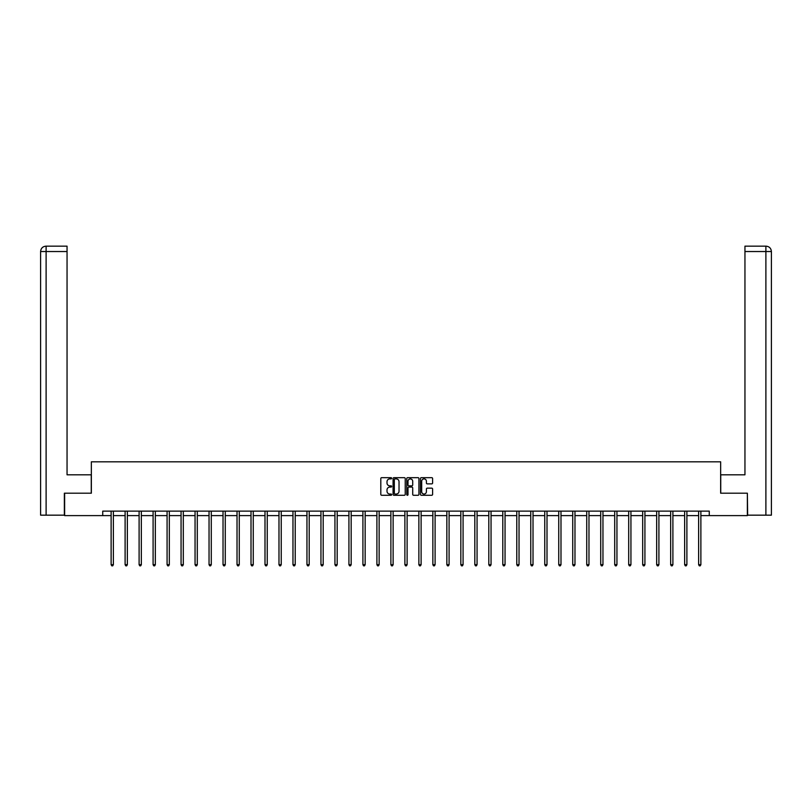 <?xml version="1.0" encoding="UTF-8"?>
<svg xmlns="http://www.w3.org/2000/svg" width="812" height="812" viewBox="0 0 812 812"><rect width="100%" height="100%" fill="white"/><g stroke="black" fill="none" stroke-linecap="round" stroke-linejoin="round"><path stroke-width="1.22" d="M391.658 478.288A0.619 0.619 0 0 0 391.039 477.669L381.681 477.669A0.883 0.883 0 0 0 380.808 478.552L380.808 494.386A0.883 0.883 0 0 0 381.681 495.269L391.039 495.269A0.619 0.619 0 0 0 391.658 494.65A0.619 0.619 0 0 0 391.039 494.041L389.831 494.041A2.812 2.812 0 0 1 387.009 491.219L387.009 489.9A2.812 2.812 0 0 1 389.831 487.088L391.039 487.088A0.619 0.619 0 0 0 391.658 486.469A0.619 0.619 0 0 0 391.039 485.85L389.831 485.85A2.812 2.812 0 0 1 387.009 483.038L387.009 481.719A2.812 2.812 0 0 1 389.831 478.897L391.039 478.897A0.619 0.619 0 0 0 391.658 478.288M431.72 483.871A0.883 0.883 0 0 0 432.603 482.988L432.603 478.552A0.883 0.883 0 0 0 431.72 477.669L421.337 477.669A0.883 0.883 0 0 0 420.454 478.552L420.454 494.386A0.883 0.883 0 0 0 421.337 495.269L431.72 495.269A0.883 0.883 0 0 0 432.603 494.386L432.603 489.017A0.883 0.883 0 0 0 431.72 488.144L427.274 488.144A0.883 0.883 0 0 0 426.401 489.017L426.401 491.686A2.355 2.355 0 0 1 424.047 494.041A2.355 2.355 0 0 1 421.692 491.686L421.692 481.252A2.355 2.355 0 0 1 424.047 478.897A2.355 2.355 0 0 1 426.401 481.252L426.401 482.988A0.883 0.883 0 0 0 427.274 483.871L431.72 483.871M67.051 246.158L45.99 246.158L67.051 246.158L67.051 251.537L46.111 251.537L46.111 515.163L64.361 515.163L64.361 493.199L91.35 493.199L91.35 461.815L720.65 461.815L720.65 493.199L747.365 493.199L747.365 515.61L709.262 515.61L709.262 511.124L102.738 511.124L102.738 515.61L111.122 515.61M64.635 493.199L64.635 515.61L102.738 515.61M405.229 478.552A0.883 0.883 0 0 0 404.346 477.669L393.962 477.669A0.883 0.883 0 0 0 393.079 478.552L393.079 494.386A0.883 0.883 0 0 0 393.962 495.269L404.346 495.269A0.883 0.883 0 0 0 405.229 494.386L405.229 478.552M407.654 477.669L418.038 477.669A0.883 0.883 0 0 1 418.921 478.552L418.921 494.386A0.883 0.883 0 0 1 418.038 495.269L413.592 495.269A0.883 0.883 0 0 1 412.709 494.386L412.709 487.961A0.883 0.883 0 0 0 411.826 487.088L408.883 487.088A0.883 0.883 0 0 0 408 487.961L408 494.65A0.619 0.619 0 0 1 407.391 495.269A0.619 0.619 0 0 1 406.771 494.65L406.771 478.552A0.883 0.883 0 0 1 407.654 477.669M113.365 515.61L125.109 515.61M127.352 515.61L139.106 515.61M141.339 515.61L153.092 515.61M155.336 515.61L167.079 515.61M169.322 515.61L181.066 515.61M183.309 515.61L195.053 515.61M197.296 515.61L209.039 515.61M211.282 515.61L223.026 515.61M225.269 515.61L237.023 515.61M239.266 515.61L251.009 515.61M253.253 515.61L264.996 515.61M267.239 515.61L278.983 515.61M281.226 515.61L292.97 515.61M295.213 515.61L306.956 515.61M309.199 515.61L320.953 515.61M323.186 515.61L334.94 515.61M337.183 515.61L348.927 515.61M351.17 515.61L362.913 515.61M365.156 515.61L376.9 515.61M379.143 515.61L390.887 515.61M393.13 515.61L404.883 515.61M407.116 515.61L418.87 515.61M421.113 515.61L432.857 515.61M435.1 515.61L446.844 515.61M449.087 515.61L460.83 515.61M463.073 515.61L474.817 515.61M477.06 515.61L488.814 515.61M491.047 515.61L502.801 515.61M505.044 515.61L516.787 515.61M519.03 515.61L530.774 515.61M533.017 515.61L544.761 515.61M547.004 515.61L558.747 515.61M560.99 515.61L572.734 515.61M574.977 515.61L586.731 515.61M588.974 515.61L600.718 515.61M602.961 515.61L614.704 515.61M616.947 515.61L628.691 515.61M630.934 515.61L642.678 515.61M644.921 515.61L656.664 515.61M658.908 515.61L670.661 515.61M672.894 515.61L684.648 515.61M686.891 515.61L698.635 515.61M700.878 515.61L709.262 515.61M394.936 478.897A0.619 0.619 0 0 0 394.317 479.516L394.317 493.422A0.619 0.619 0 0 0 394.936 494.041L396.205 494.041A2.812 2.812 0 0 0 399.027 491.219L399.027 481.719A2.812 2.812 0 0 0 396.205 478.897L394.936 478.897M412.709 481.293A2.355 2.355 0 0 0 410.354 478.948A2.355 2.355 0 0 0 408 481.293L408 484.977A0.883 0.883 0 0 0 408.883 485.85L411.826 485.85A0.883 0.883 0 0 0 412.709 484.977L412.709 481.293M113.487 511.124L113.426 511.255A0.893 0.893 0 0 0 113.365 511.59L113.365 564.675L111.122 564.675L111.122 511.59A0.893 0.893 0 0 0 111.061 511.255L111.011 511.124M113.365 564.675L112.695 565.842L111.792 565.842L111.122 564.675M91.259 493.199L91.259 474.807L67.051 474.807L67.051 251.537M46.111 515.163L40.6 515.163L40.6 251.537C40.925 248.269 42.711 246.472 45.969 246.158L45.99 246.158C42.711 246.483 40.915 248.269 40.6 251.537L40.6 461.358M46.111 246.158L47.329 246.158L46.111 246.158L46.111 251.537L40.6 251.537M720.741 493.199L720.741 474.807L744.949 474.807L744.949 246.158L766.01 246.158L744.949 246.158M771.4 515.163L771.4 461.358L771.4 515.163L747.639 515.163L747.365 493.199M765.889 246.158L764.671 246.158L765.889 246.158L765.889 251.537L744.949 251.537M765.889 515.163L765.889 251.537L771.4 251.537L771.4 461.358L771.4 251.537C771.075 248.269 769.289 246.472 766.031 246.158M127.474 511.124L127.423 511.255A0.893 0.893 0 0 0 127.352 511.59L127.352 564.675L125.109 564.675L125.109 511.59A0.893 0.893 0 0 0 125.048 511.255L124.997 511.124M127.352 564.675L126.682 565.842L125.789 565.842L125.109 564.675M141.461 511.124L141.41 511.255A0.893 0.893 0 0 0 141.339 511.59L141.339 564.675L139.106 564.675L139.106 511.59A0.893 0.893 0 0 0 139.035 511.255L138.984 511.124M141.339 564.675L140.669 565.842L139.776 565.842L139.106 564.675M155.447 511.124L155.396 511.255A0.893 0.893 0 0 0 155.336 511.59L155.336 564.675L153.092 564.675L153.092 511.59A0.893 0.893 0 0 0 153.021 511.255L152.971 511.124M155.336 564.675L154.656 565.842L153.762 565.842L153.092 564.675M169.434 511.124L169.383 511.255A0.893 0.893 0 0 0 169.322 511.59L169.322 564.675L167.079 564.675L167.079 511.59A0.893 0.893 0 0 0 167.008 511.255L166.957 511.124M169.322 564.675L168.642 565.842L167.749 565.842L167.079 564.675M183.421 511.124L183.37 511.255A0.893 0.893 0 0 0 183.309 511.59L183.309 564.675L181.066 564.675L181.066 511.59A0.893 0.893 0 0 0 181.005 511.255L180.944 511.124M183.309 564.675L182.639 565.842L181.736 565.842L181.066 564.675M197.417 511.124L197.357 511.255A0.893 0.893 0 0 0 197.296 511.59L197.296 564.675L195.053 564.675L195.053 511.59A0.893 0.893 0 0 0 194.992 511.255L194.941 511.124M197.296 564.675L196.626 565.842L195.722 565.842L195.053 564.675M211.404 511.124L211.353 511.255A0.893 0.893 0 0 0 211.282 511.59L211.282 564.675L209.039 564.675L209.039 511.59A0.893 0.893 0 0 0 208.978 511.255L208.928 511.124M211.282 564.675L210.612 565.842L209.719 565.842L209.039 564.675M225.391 511.124L225.34 511.255A0.893 0.893 0 0 0 225.269 511.59L225.269 564.675L223.026 564.675L223.026 511.59A0.893 0.893 0 0 0 222.965 511.255L222.914 511.124M225.269 564.675L224.599 565.842L223.706 565.842L223.026 564.675M239.378 511.124L239.327 511.255A0.893 0.893 0 0 0 239.266 511.59L239.266 564.675L237.023 564.675L237.023 511.59A0.893 0.893 0 0 0 236.952 511.255L236.901 511.124M239.266 564.675L238.586 565.842L237.693 565.842L237.023 564.675M253.364 511.124L253.314 511.255A0.893 0.893 0 0 0 253.253 511.59L253.253 564.675L251.009 564.675L251.009 511.59A0.893 0.893 0 0 0 250.938 511.255L250.888 511.124M253.253 564.675L252.573 565.842L251.679 565.842L251.009 564.675M267.351 511.124L267.3 511.255A0.893 0.893 0 0 0 267.239 511.59L267.239 564.675L264.996 564.675L264.996 511.59A0.893 0.893 0 0 0 264.935 511.255L264.874 511.124M267.239 564.675L266.569 565.842L265.666 565.842L264.996 564.675M281.348 511.124L281.287 511.255A0.893 0.893 0 0 0 281.226 511.59L281.226 564.675L278.983 564.675L278.983 511.59A0.893 0.893 0 0 0 278.922 511.255L278.871 511.124M281.226 564.675L280.556 565.842L279.653 565.842L278.983 564.675M295.335 511.124L295.284 511.255A0.893 0.893 0 0 0 295.213 511.59L295.213 564.675L292.97 564.675L292.97 511.59A0.893 0.893 0 0 0 292.909 511.255L292.858 511.124M295.213 564.675L294.543 565.842L293.65 565.842L292.97 564.675M309.321 511.124L309.27 511.255A0.893 0.893 0 0 0 309.199 511.59L309.199 564.675L306.956 564.675L306.956 511.59A0.893 0.893 0 0 0 306.895 511.255L306.845 511.124M309.199 564.675L308.53 565.842L307.636 565.842L306.956 564.675M323.308 511.124L323.257 511.255A0.893 0.893 0 0 0 323.186 511.59L323.186 564.675L320.953 564.675L320.953 511.59A0.893 0.893 0 0 0 320.882 511.255L320.831 511.124M323.186 564.675L322.516 565.842L321.623 565.842L320.953 564.675M337.295 511.124L337.244 511.255A0.893 0.893 0 0 0 337.183 511.59L337.183 564.675L334.94 564.675L334.94 511.59A0.893 0.893 0 0 0 334.869 511.255L334.818 511.124M337.183 564.675L336.503 565.842L335.61 565.842L334.94 564.675M351.281 511.124L351.231 511.255A0.893 0.893 0 0 0 351.17 511.59L351.17 564.675L348.927 564.675L348.927 511.59A0.893 0.893 0 0 0 348.866 511.255L348.805 511.124M351.17 564.675L350.5 565.842L349.596 565.842L348.927 564.675M365.278 511.124L365.217 511.255A0.893 0.893 0 0 0 365.156 511.59L365.156 564.675L362.913 564.675L362.913 511.59A0.893 0.893 0 0 0 362.852 511.255L362.791 511.124M365.156 564.675L364.486 565.842L363.583 565.842L362.913 564.675M379.265 511.124L379.204 511.255A0.893 0.893 0 0 0 379.143 511.59L379.143 564.675L376.9 564.675L376.9 511.59A0.893 0.893 0 0 0 376.839 511.255L376.788 511.124M379.143 564.675L378.473 565.842L377.58 565.842L376.9 564.675M393.252 511.124L393.201 511.255A0.893 0.893 0 0 0 393.13 511.59L393.13 564.675L390.887 564.675L390.887 511.59A0.893 0.893 0 0 0 390.826 511.255L390.775 511.124M393.13 564.675L392.46 565.842L391.567 565.842L390.887 564.675M407.238 511.124L407.188 511.255A0.893 0.893 0 0 0 407.116 511.59L407.116 564.675L404.883 564.675L404.883 511.59A0.893 0.893 0 0 0 404.812 511.255L404.762 511.124M407.116 564.675L406.447 565.842L405.553 565.842L404.883 564.675M421.225 511.124L421.174 511.255A0.893 0.893 0 0 0 421.113 511.59L421.113 564.675L418.87 564.675L418.87 511.59A0.893 0.893 0 0 0 418.799 511.255L418.748 511.124M421.113 564.675L420.433 565.842L419.54 565.842L418.87 564.675M435.212 511.124L435.161 511.255A0.893 0.893 0 0 0 435.1 511.59L435.1 564.675L432.857 564.675L432.857 511.59A0.893 0.893 0 0 0 432.796 511.255L432.735 511.124M435.1 564.675L434.42 565.842L433.527 565.842L432.857 564.675M449.209 511.124L449.148 511.255A0.893 0.893 0 0 0 449.087 511.59L449.087 564.675L446.844 564.675L446.844 511.59A0.893 0.893 0 0 0 446.783 511.255L446.722 511.124M449.087 564.675L448.417 565.842L447.513 565.842L446.844 564.675M463.195 511.124L463.134 511.255A0.893 0.893 0 0 0 463.073 511.59L463.073 564.675L460.83 564.675L460.83 511.59A0.893 0.893 0 0 0 460.769 511.255L460.719 511.124M463.073 564.675L462.404 565.842L461.5 565.842L460.83 564.675M477.182 511.124L477.131 511.255A0.893 0.893 0 0 0 477.06 511.59L477.06 564.675L474.817 564.675L474.817 511.59A0.893 0.893 0 0 0 474.756 511.255L474.705 511.124M477.06 564.675L476.39 565.842L475.497 565.842L474.817 564.675M491.169 511.124L491.118 511.255A0.893 0.893 0 0 0 491.047 511.59L491.047 564.675L488.814 564.675L488.814 511.59A0.893 0.893 0 0 0 488.743 511.255L488.692 511.124M491.047 564.675L490.377 565.842L489.484 565.842L488.814 564.675M505.155 511.124L505.105 511.255A0.893 0.893 0 0 0 505.044 511.59L505.044 564.675L502.801 564.675L502.801 511.59A0.893 0.893 0 0 0 502.729 511.255L502.679 511.124M505.044 564.675L504.364 565.842L503.47 565.842L502.801 564.675M519.142 511.124L519.091 511.255A0.893 0.893 0 0 0 519.03 511.59L519.03 564.675L516.787 564.675L516.787 511.59A0.893 0.893 0 0 0 516.716 511.255L516.665 511.124M519.03 564.675L518.35 565.842L517.457 565.842L516.787 564.675M533.129 511.124L533.078 511.255A0.893 0.893 0 0 0 533.017 511.59L533.017 564.675L530.774 564.675L530.774 511.59A0.893 0.893 0 0 0 530.713 511.255L530.652 511.124M533.017 564.675L532.347 565.842L531.444 565.842L530.774 564.675M547.126 511.124L547.065 511.255A0.893 0.893 0 0 0 547.004 511.59L547.004 564.675L544.761 564.675L544.761 511.59A0.893 0.893 0 0 0 544.7 511.255L544.649 511.124M547.004 564.675L546.334 565.842L545.431 565.842L544.761 564.675M561.112 511.124L561.062 511.255A0.893 0.893 0 0 0 560.99 511.59L560.99 564.675L558.747 564.675L558.747 511.59A0.893 0.893 0 0 0 558.686 511.255L558.636 511.124M560.99 564.675L560.321 565.842L559.427 565.842L558.747 564.675M575.099 511.124L575.048 511.255A0.893 0.893 0 0 0 574.977 511.59L574.977 564.675L572.734 564.675L572.734 511.59A0.893 0.893 0 0 0 572.673 511.255L572.622 511.124M574.977 564.675L574.307 565.842L573.414 565.842L572.734 564.675M589.086 511.124L589.035 511.255A0.893 0.893 0 0 0 588.974 511.59L588.974 564.675L586.731 564.675L586.731 511.59A0.893 0.893 0 0 0 586.66 511.255L586.609 511.124M588.974 564.675L588.294 565.842L587.401 565.842L586.731 564.675M603.072 511.124L603.022 511.255A0.893 0.893 0 0 0 602.961 511.59L602.961 564.675L600.718 564.675L600.718 511.59A0.893 0.893 0 0 0 600.647 511.255L600.596 511.124M602.961 564.675L602.281 565.842L601.387 565.842L600.718 564.675M617.059 511.124L617.008 511.255A0.893 0.893 0 0 0 616.947 511.59L616.947 564.675L614.704 564.675L614.704 511.59A0.893 0.893 0 0 0 614.643 511.255L614.582 511.124M616.947 564.675L616.278 565.842L615.374 565.842L614.704 564.675M631.056 511.124L630.995 511.255A0.893 0.893 0 0 0 630.934 511.59L630.934 564.675L628.691 564.675L628.691 511.59A0.893 0.893 0 0 0 628.63 511.255L628.579 511.124M630.934 564.675L630.264 565.842L629.361 565.842L628.691 564.675M645.043 511.124L644.992 511.255A0.893 0.893 0 0 0 644.921 511.59L644.921 564.675L642.678 564.675L642.678 511.59A0.893 0.893 0 0 0 642.617 511.255L642.566 511.124M644.921 564.675L644.251 565.842L643.358 565.842L642.678 564.675M659.029 511.124L658.979 511.255A0.893 0.893 0 0 0 658.908 511.59L658.908 564.675L656.664 564.675L656.664 511.59A0.893 0.893 0 0 0 656.603 511.255L656.553 511.124M658.908 564.675L658.238 565.842L657.344 565.842L656.664 564.675M673.016 511.124L672.965 511.255A0.893 0.893 0 0 0 672.894 511.59L672.894 564.675L670.661 564.675L670.661 511.59A0.893 0.893 0 0 0 670.59 511.255L670.539 511.124M672.894 564.675L672.224 565.842L671.331 565.842L670.661 564.675M687.003 511.124L686.952 511.255A0.893 0.893 0 0 0 686.891 511.59L686.891 564.675L684.648 564.675L684.648 511.59A0.893 0.893 0 0 0 684.577 511.255L684.526 511.124M686.891 564.675L686.211 565.842L685.318 565.842L684.648 564.675M700.989 511.124L700.939 511.255A0.893 0.893 0 0 0 700.878 511.59L700.878 564.675L698.635 564.675L698.635 511.59A0.893 0.893 0 0 0 698.574 511.255L698.513 511.124M700.878 564.675L700.208 565.842L699.305 565.842L698.635 564.675"/></g></svg>
